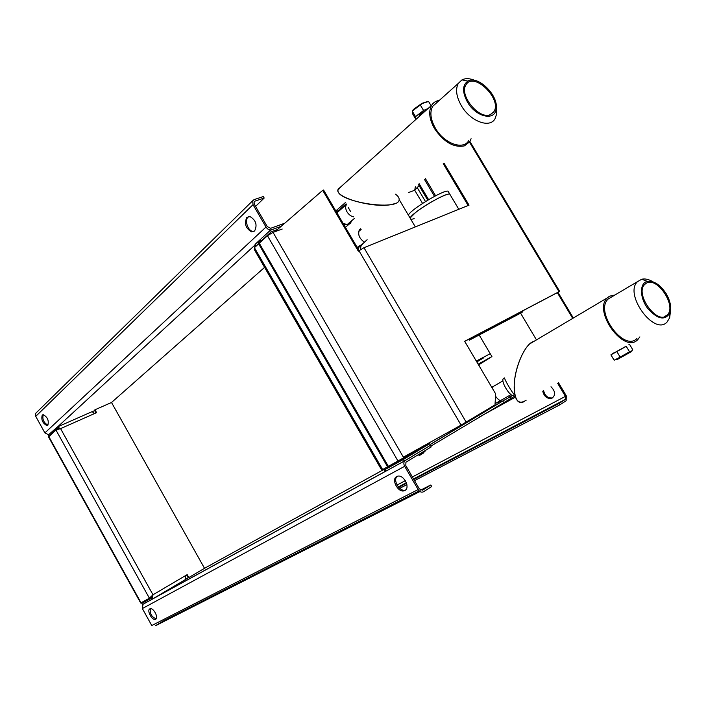 <?xml version="1.0" encoding="UTF-8"?>
<svg xmlns="http://www.w3.org/2000/svg" width="706" height="706" viewBox="0 0 706 706"><rect width="100%" height="100%" fill="white"/><g stroke="black" fill="none" stroke-linecap="round" stroke-linejoin="round"><path stroke-width="1.06" d="M150.343 608.696C149.698 613.611 151.631 616.982 156.141 618.809M149.831 608.854L150.078 608.748C153.396 607.372 158.947 617.9 155.611 619.268L155.408 619.356C152.09 620.768 146.53 610.293 149.831 608.854M543.629 390.736C544.97 395.916 547.874 398.308 552.357 397.919L552.957 397.69M550.998 386.738C555.657 391.636 555.825 395.536 551.492 398.458C546.982 398.837 544.07 396.419 542.755 391.212M397.16 476.338C392.571 479.948 399.517 491.923 405.165 490.114L405.606 489.973M396.728 476.532L397.672 476.179C403.832 474.397 410.627 488.014 404.82 490.52L404.026 490.82C397.893 492.753 390.956 479.162 396.728 476.532M382.943 469.375L386.094 471.008L404.264 461.053L430.263 445.424L430.483 444.754L431.154 446.951L429.619 443.253L430.263 445.424L404.847 460.771C403.585 462.209 403.532 464.054 404.67 466.304L418.155 489.567C419.77 491.932 421.544 492.673 423.459 491.791L431.719 486.522L430.819 484.96L422.55 490.22L419.285 488.852L405.818 465.616L405.924 462.209L431.154 446.951M515.053 395.951L431.19 445.954M503.581 402.376L502.769 400.999L512.715 395.431L502.354 401.229L499.566 401.114M430.325 444.48L502.769 400.999M510.923 398.325L509.308 395.598M188.228 577.87L185.501 579.485M419.17 490.882L162.777 621.271L155.399 625.781L419.973 491.526M430.819 484.96L420.582 490.167M413.831 479.436L558.896 403.514L559.717 404.891L566.141 400.787L566.274 395.819L558.472 382.687M558.896 403.514L565.435 399.349L565.418 396.366L557.572 383.173M398.696 487.352L406.532 483.257M399.728 488.358L406.885 484.625M414.528 480.636L559.717 404.891M418.155 489.567L151.764 625.542L142.347 608.554L143.027 604.221M248.759 216.53C244.108 218.86 247.391 230.756 252.836 231.374L254.036 231.4M254.628 230.95L251.583 231.824C245.609 228.347 244.029 223.564 246.835 217.474L250.003 216.583C255.951 220.166 257.487 224.958 254.628 230.95M43.242 414.66C42.122 419.311 43.684 422.788 47.929 425.109M47.849 425.188L46.975 425.577C42.616 423.318 41.036 419.814 42.228 415.066L43.128 414.669C47.496 416.972 49.067 420.476 47.849 425.188L46.975 425.577M92.336 411.633L94.675 410.601M255.546 206.408L264.185 198.033L263.32 196.542L254.036 199.648L252.677 200.76L253.022 204.669L265.994 227.05C267.574 229.371 269.427 230.288 271.536 229.812L281.2 226.308L270.416 230.218L255.078 244.364L254.831 247.312M48.555 434.781L44.893 432.893L35.732 416.372L35.706 413.301L36.571 412.463M264.185 198.033L254.91 201.148L254.081 201.837L254.292 204.246L267.247 226.6L270.654 228.303L284.792 223.193M346.081 203.84L340.027 209.126M345.358 202.596L335.818 210.935M536.463 339.886L520.587 313.173L469.305 340.204L471.582 338.765L471.123 337.998M469.305 340.204L468.74 339.251M522.431 311.002L522.864 311.743L471.582 338.765M520.587 313.173L522.864 311.743M264.591 267.371L111.513 402.491L94.975 409.78L96.59 412.648L94.542 413.557L92.133 411.633L57.415 426.953L60.575 428.613L55.942 430.007L48.564 436.988L140.688 603.003L149.407 598.211L152.981 594.787L152.249 599.165L142.418 604.557L141.782 603.409L152.275 597.214M466.595 422.559L478.244 415.569L477.962 415.093M358.886 230.959L361.101 229.432M383.27 469.808L204.519 568.304L111.513 402.491M430.281 444.401L466.613 422.594L466.313 422.082M478.977 414.484L479.277 414.996L478.244 415.569M360.854 229.026L359.751 229.494M479.277 414.996L498.833 403.258L498.065 401.952M422.179 446.721L422.462 447.207M364.64 242.326C359.266 238.593 357.545 234.427 359.486 229.821L360.687 228.726M421.173 448.336L416.425 451.072M429.619 443.253L421.932 447.498L420.741 447.586M383.923 468.837L385.211 469.472L403.355 459.491L429.38 443.897M403.355 459.491L404.264 461.053M422.541 203.416L414.731 190.232L415.34 186.799M277.59 229.441L271.298 231.727L270.416 230.218M255.784 246.429L258.449 243.535M261.882 240.384L271.298 231.727M434.517 196.347L424.403 179.306M435.593 195.791L425.347 178.521M259.287 243.217L267.442 235.725L273.028 232.389L282.197 229.044M411.916 452.422L403.735 457.77L382.634 469.552L381.231 469.234L254.328 249.606L254.425 247.682L258.625 243.826M408.306 192.632L414.731 190.232L419.099 185.59M256.755 245.547L255.934 245.847L255.078 244.364M416.302 450.86L385.211 469.472L386.094 471.008M95.972 412.922L94.472 410.23L94.975 409.78M186.613 574.975L188.246 577.905L204.519 568.304M152.319 599.129L185.369 579.573L185.246 575.778L187.196 574.631L188.837 577.579M152.434 595.299L151.605 598L141.782 603.409M59.772 428.789L57.336 428.392L48.943 436.105L48.326 434.993L57.415 426.953M91.612 411.863L92.133 411.633M49.649 435.796L48.943 436.105M57.539 429.46L55.942 430.007L149.407 598.211L151.605 596.058M57.83 428.171L57.336 428.392L56.701 427.262M151.649 597.982L152.249 599.165M350.935 221.375L350.379 222.478C348.667 224.561 346.205 224.799 342.992 223.184M337.3 213.459L338.095 211.165L340.83 209.408M341.43 208.888L337.724 210.829L336.938 212.85M343.345 223.793C346.575 225.249 349.038 224.923 350.732 222.814L351.544 220.854M358.18 249.13L359.107 246.535L361.657 244.92M360.281 249.703L361.093 245.538L362.487 244.355L358.745 246.191L357.818 248.512M57.504 429.469L57.071 428.692L57.901 428.163M152.496 595.935L151.013 596.764M57.945 429.327L57.415 428.374M186.755 575.231L185.387 576.034M443.253 163.695L468.157 205.517M359.027 250.577L323.577 190.038L322.704 190.338L358.295 251.142L363.969 247.709L469.031 205.155L443.977 163.095M403.382 457.17L461.071 425.1L494.994 404.882L495.674 393.922L464.663 341.307L559.646 291.375L469.896 141.438M464.698 341.369L558.649 291.966L557.422 292.822L572.716 318.38M573.334 318.009L558.058 292.487L557.422 292.822M558.058 292.487L559.646 291.375M258.334 241.584L257.664 242.167L387.356 466.419L388.132 465.978L258.334 241.584L262.658 240.119M322.704 190.338L275.013 231.665M395.484 194.176C398.034 196.039 399.252 197.812 399.146 199.507C399.578 211.818 335.526 201.695 338.015 190.073L341.369 186.349L338.183 189.208C332.967 197.971 379.784 210.061 394.883 203.469M490.238 353.706L476.312 361.075L490.238 353.706M476.815 361.931L483.778 357.774M467.469 102.123C462.148 92.098 462.289 85.091 467.893 81.111C477.803 74.933 498.604 95.31 496.177 108.645C495.321 121.406 476.047 117.302 467.469 102.123M474.917 80.44C469.861 78.304 465.554 78.11 461.998 79.866L458.3 83.396C455.282 89.274 456.305 96.722 461.389 105.75C470.222 121.211 489.479 128.563 494.932 118.961L496.768 113.684L496.274 106.341M436.935 102.538L432.681 106.341C429.601 112.192 430.528 119.517 435.461 128.333C444.021 143.424 463.048 150.369 468.599 140.821M489.99 114.769C478.73 119.552 458.829 94.842 465.978 84.87C473.532 70.847 502.796 99.493 493.741 111.875L489.99 114.769M471.087 138.747L469.622 141.871L464.451 145.86C453.843 147.925 443.871 142.18 434.534 128.633C429.319 119.305 428.33 111.548 431.587 105.362C433.325 102.555 435.911 100.896 439.326 100.393M478.58 364.923L491.923 356.565L478.147 364.181M425.727 110.621C420.802 113.331 418.649 115.219 419.276 116.305L419.32 116.375M427.148 101.646L421.835 103.403L413.398 109.465L412.313 111.239L412.613 113.869L415.816 119.243L416.416 118.979M413.398 109.465L412.313 111.239L415.534 116.658L415.816 119.243M412.657 110.771L420.317 105L423.565 110.445L415.534 116.658M420.317 105L422.232 103.491L428.577 101.47L431.145 105.759M428.101 108.495L423.565 110.445M504.613 378.284C505.187 380.772 512.38 392.951 514.215 394.522M514.392 394.839L514.083 395.016C511.506 398.987 500.289 381.699 503.369 378.513L504.163 378.063M524.584 401.352C522.246 402.764 520.181 402.861 518.416 401.643C514.709 398.555 513.438 391.406 514.595 380.181C516.474 362.743 526.42 342.789 533.921 341.395L529.65 343.928C522.219 350.52 514.974 369.565 514.224 384.364C514.189 400.143 518.16 405.429 526.138 400.223M415.49 212.603C425.303 204.564 445.768 193.453 449.704 194L450.507 195.341L449.704 194C444.348 193.109 411.898 212.815 410.089 218.022L415.49 212.603M666.155 293.661C670.276 300.818 671.574 307.181 670.029 312.732C665.07 321.001 657.56 319.465 647.481 308.116C639.521 297.314 639.539 283.053 647.305 281.385C653.906 280.582 660.189 284.677 666.155 293.661M653.059 281.853C648.92 279.347 645.152 278.473 641.754 279.223L637.58 281.606C623.663 294.014 654.197 336.1 666.967 322.148L669.676 317.744L670.471 310.958M612.173 296.635L608.245 298.956C594.196 311.355 623.972 352.356 636.936 338.483M646.228 283.265C657.215 275.984 677.292 306.616 667.091 315.123C657.436 325.757 634.226 293.749 644.799 284.368L646.228 283.265M639.874 336.886L637.739 339.683C624.016 354.35 592.502 310.949 607.372 297.826L609.49 296.202L614.997 294.967M414.201 218.71L410.91 219.416M408.386 215.154C410.168 209.885 442.609 190.17 447.992 191.114L448.804 192.482M615.438 352.179L624.784 346.964M620.168 357.121L614.141 360.219L610.919 354.844L626.257 346.337L629.514 351.756L620.168 357.121L616.92 351.703M614.202 352.656L610.919 354.844M616.717 359.822L631.711 351.464L632.682 349.567L629.452 344.193L628.931 344.466M632.205 350.644L629.514 351.756M499.901 401.264L498.215 402.208M152.514 598.979L385.811 471.114M565.329 399.428L413.548 478.959M406.347 482.727L398.334 486.928L406.338 482.719M397.054 485.04L405.323 480.68M412.392 476.965L565.418 396.366M515.459 397.116L478.58 417.431M404.67 466.304L142.347 608.554M254.663 245.353L57.557 426.936M253.022 204.669L35.732 416.372M254.91 201.148L253.966 202.075M44.893 432.893L265.994 227.05M425.744 450.755L416.134 456.014M418.905 455.82L423.979 452.714M421.932 447.498L421.005 448.045M273.028 232.389L403.735 457.77M398.007 461.071L267.442 235.725M417.034 187.293L425.48 201.545M254.425 247.682L382.634 469.552M185.246 575.778L152.981 594.787L60.575 428.613L94.542 413.557M141.05 602.818L48.802 436.573M466.189 422.153L363.969 247.709M469.472 142.082L559.011 291.684M428.604 199.648L419.126 183.666M358.93 250.648L461.071 425.1M348.146 207.343L350.723 211.747M337.556 212.268L346.443 204.519C345.252 206.531 345.437 208.976 346.999 211.835C348.764 214.65 351.014 216.336 353.741 216.892M493.379 386.385L492.347 388.274M495.533 396.216C498.154 399.772 500.104 401.061 501.375 400.09L511.029 394.619M495.065 403.717L500.73 400.461M155.955 619.021L155.408 619.356M552.357 397.919L551.492 398.458M405.165 490.114L404.026 490.82M565.435 399.349L413.539 478.942M142.93 604.301L404.847 460.771M252.836 231.374L251.583 231.824M252.677 200.76L35.706 413.301M421.2 448.372L420.705 447.533M416.452 451.108L415.922 450.199M421.57 447.63L420.97 447.992M416.266 450.799L384.982 469.525M479.268 366.096L479.021 364.658M348.799 223.811L350.379 222.478M345.41 227.323L349.073 224.226M336.427 211.968L337.724 210.829M358.736 231.453L361.119 229.476M367.129 239.722L358.516 247.63M357.201 247.453L358.745 246.191M418.34 184.319L427.739 200.169M399.428 199.983L415.331 226.908M479.18 334.997L491.923 356.565M467.893 81.111L461.998 79.866M496.177 108.645L496.768 113.684M458.3 83.396L432.681 106.341M490.538 114.566L493.741 111.875M338.183 189.208L431.587 105.362M347.634 224.181L354.562 218.295M503.369 378.513L504.402 377.922M458.803 209.303L447.992 191.114M647.305 281.385L641.754 279.223M670.029 312.732L669.676 317.744M637.58 281.606L608.245 298.956M664.196 316.72L667.091 315.123M529.65 343.928L607.372 297.826M491.773 387.312L502.972 380.869"/></g></svg>
